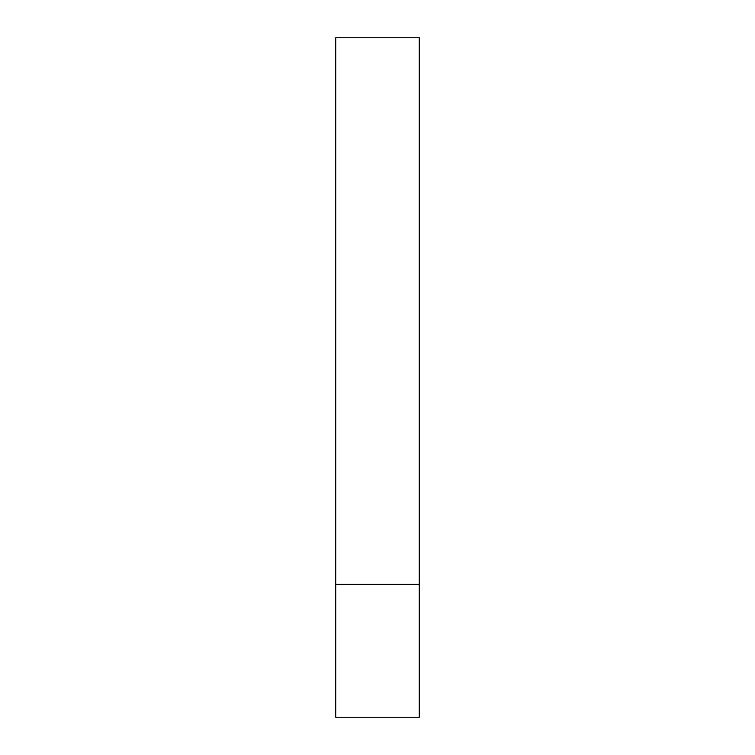 <?xml version="1.0" encoding="UTF-8"?>
<svg xmlns="http://www.w3.org/2000/svg" width="755" height="755" viewBox="0 0 755 755"><rect width="100%" height="100%" fill="white"/><g stroke="black" fill="none" stroke-linecap="round" stroke-linejoin="round"><path stroke-width="1.13" d="M419.28 584.304L419.28 37.75L335.72 37.75L335.72 717.25L419.28 717.25L419.28 584.304L335.72 584.304"/></g></svg>
